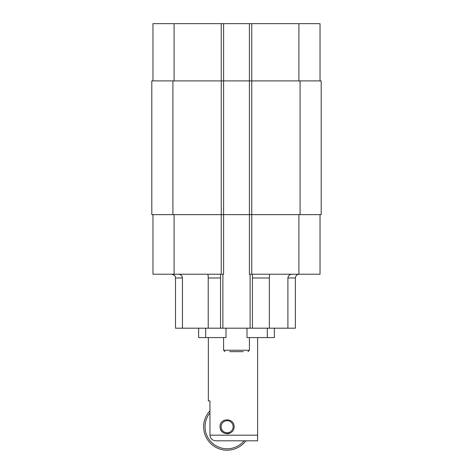 <?xml version="1.0" encoding="UTF-8"?>
<svg xmlns="http://www.w3.org/2000/svg" width="473" height="473" viewBox="0 0 473 473"><rect width="100%" height="100%" fill="white"/><g stroke="black" fill="none" stroke-linecap="round" stroke-linejoin="round"><path stroke-width="0.71" d="M320.026 80.901L320.026 23.65L152.974 23.65L152.974 80.901M223.593 23.65L223.593 274.228L152.974 274.228L152.974 214.636M249.407 23.65L249.407 274.228L320.026 274.228L320.026 214.636M229.724 351.652L243.276 351.652M207.487 274.228C208.014 274.429 208.256 275.682 208.221 277.982L208.221 328.191L182.448 328.191L182.448 277.982C182.158 275.682 180.881 274.429 178.605 274.228M182.448 328.191L175.501 328.191L175.501 277.982L182.448 277.982M208.221 277.982L220.548 277.982L220.548 328.191L252.452 328.191L252.452 277.982L252.452 328.191L269.35 328.191L269.35 276.829L269.764 274.228M220.548 328.191L208.221 328.191M198.619 328.191L198.619 337.574L226.005 337.574L226.005 328.191M246.995 328.191L246.995 337.574L274.381 337.574L274.381 328.191M292.06 274.228C289.665 274.399 288.282 275.653 287.903 277.982L295.377 277.982C295.643 275.676 296.932 274.429 299.261 274.228C296.932 274.429 295.643 275.676 295.377 277.982L295.377 328.191L269.35 328.191M220.548 277.982L220.548 274.228M252.452 274.228L252.452 277.982L269.35 277.982M287.903 277.982L287.903 328.191M257.614 440.777A6.758 6.758 -2.7 0 1 256.975 440.806L245.883 440.806L256.975 440.806A6.758 6.758 -2.7 0 0 257.614 440.777L257.614 337.574M208.345 337.574L208.345 400.921L209.953 400.921L209.953 435.178C210.408 438.696 212.43 440.576 216.025 440.806L256.975 440.806M234.153 426.729C234.147 436.106 219.638 435.639 220.075 426.729C219.638 417.825 234.147 417.357 234.153 426.729M229.783 433.244A7.036 7.036 0 0 1 227.117 433.771M224.338 433.197A7.036 7.036 0 0 1 220.601 429.401M209.953 410.73A23.461 23.461 0 0 0 213.004 445.477A23.461 23.461 0 0 0 245.883 440.806M244.092 440.806A22.054 22.054 0 0 1 213.152 443.798A22.054 22.054 0 0 1 209.953 412.876M230.221 421.561A6.031 6.031 0 0 1 230.038 432.009A6.031 6.031 0 0 1 221.086 426.622A6.031 6.031 0 0 1 230.221 421.561M172.917 214.636L321.197 214.636L321.197 80.901L151.803 80.901L151.803 214.636L172.917 214.636L172.917 80.901M174.088 23.65L174.088 80.901M221.252 23.65L221.252 274.228M251.748 23.65L251.748 274.228M298.912 23.65L298.912 80.901M247.994 351.652L249.407 350.245L223.593 350.245L225.006 351.652M205.69 328.191L205.69 337.574M267.31 328.191L267.31 337.574M174.088 214.636L174.088 274.228M298.912 214.636L298.912 274.228M222.889 274.228L222.889 328.191M250.111 274.228L250.111 328.191M209.953 435.178L257.614 435.178M300.083 80.901L300.083 214.636M249.407 350.245L249.407 337.574M223.593 350.245L223.593 337.574M175.501 277.982C174.933 276.965 176.612 275.806 171.746 274.228"/></g></svg>
